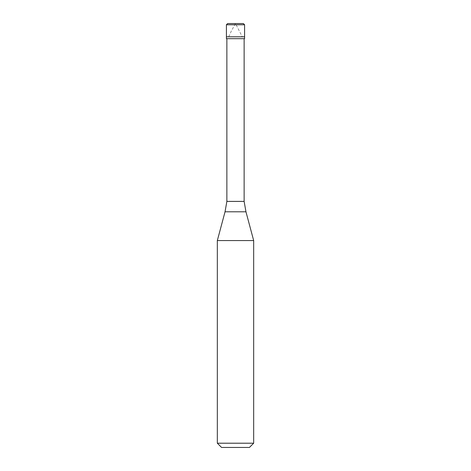 <?xml version="1.0" encoding="UTF-8"?>
<svg xmlns="http://www.w3.org/2000/svg" width="471" height="471" viewBox="0 0 471 471"><rect width="100%" height="100%" fill="white"/><g stroke="black" fill="none" stroke-linecap="round" stroke-linejoin="round"><path stroke-width="0.35" stroke-dasharray="2.35 1.77" d="M235.423 23.55L243.372 23.55M235.5 36.797L244.584 36.797L235.5 36.797M235.577 23.55L227.628 23.55M226.416 38.687L244.584 38.687M226.869 201.405L244.131 201.405M217.331 240.557L253.669 240.557M217.331 443.211L253.669 443.211M221.57 447.45L249.43 447.45M228.735 36.767L231.355 31.004L235.512 23.55L242.265 36.767M226.416 24.763L244.584 24.763M225.038 211.803L245.962 211.803"/><path stroke-width="0.71" d="M243.372 23.55L227.628 23.55L226.416 24.763L244.584 24.763L243.372 23.55M244.584 24.763L244.584 36.797L226.416 36.797L244.584 36.797L244.584 38.687L226.416 38.687L226.416 24.763M244.131 38.687L244.131 201.405L226.869 201.405L225.038 211.803L245.962 211.803L253.669 240.557L217.331 240.557L217.331 443.211L253.669 443.211L253.669 240.557M253.669 443.211L249.43 447.45L221.57 447.45L217.331 443.211M244.131 201.405L245.962 211.803M226.869 38.687L226.869 201.405M225.038 211.803L217.331 240.557"/></g></svg>
